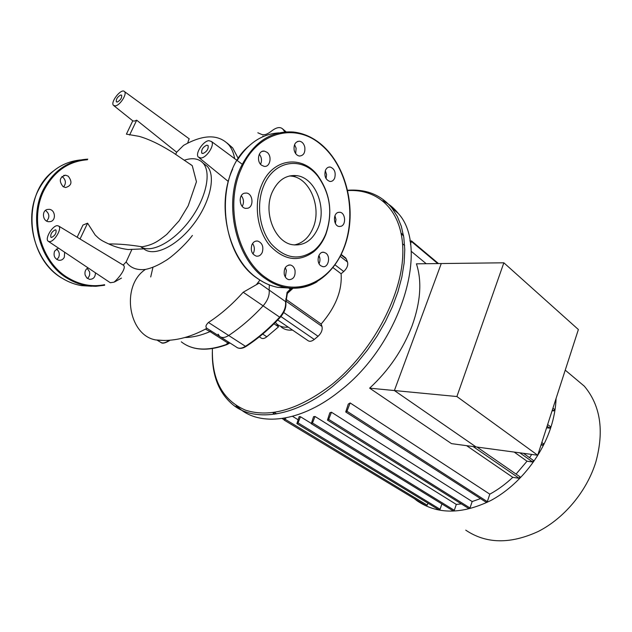 <?xml version="1.0" encoding="UTF-8"?>
<svg xmlns="http://www.w3.org/2000/svg" width="632" height="632" viewBox="0 0 632 632"><rect width="100%" height="100%" fill="white"/><g stroke="black" fill="none" stroke-linecap="round" stroke-linejoin="round"><path stroke-width="0.95" d="M68.209 176.146L65.665 175.214C59.534 177.102 58.673 180.91 63.074 186.638L65.538 187.546C71.693 185.705 72.585 181.905 68.209 176.146M61.968 176.494L62.529 176.834C65.941 180.049 66.289 183.414 63.556 186.93M88.006 267.834C85.47 269.398 84.514 271.8 85.146 275.046L86.805 277.922L89.546 279.336C93.362 279.328 95.329 277.156 95.44 272.803M87.216 268.331L89.507 271.736C90.1 274.517 89.396 276.745 87.398 278.428M58.436 248.076L54.597 251.117C53.214 255.763 54.652 258.82 58.895 260.281C61.304 260.51 63.121 259.483 64.338 257.208L64.646 252.223M56.359 248.976C59.171 251.125 59.953 253.914 58.689 257.343L56.872 259.523M47.297 209.468C41.459 210.764 42.589 221.311 48.601 221.721L50.592 221.563C56.422 220.213 55.245 209.706 49.209 209.326L47.297 209.468M45.512 210.393C49.517 213.687 49.904 217.25 46.665 221.089M272.274 192.033C277.89 180.215 285.98 174.748 296.527 175.633C315.115 177.387 327.178 207.573 318.094 227.955C312.524 240.294 304.142 245.903 292.964 244.782C275.015 242.783 262.778 212.47 272.274 192.033M289.527 175.957L291.399 176.115C309.98 177.861 322.043 207.904 312.966 228.184C308.858 237.687 302.617 243.28 294.267 244.955M325.709 234.772C322.818 241.819 318.805 247.491 313.67 251.797C298.438 262.667 283.642 260.376 269.272 244.916C256.94 229.645 253.598 203.496 261.782 184.702C272.51 158.3 301.835 154.516 317.612 175.34C330.441 193.384 333.143 213.189 325.709 234.772M325.757 233.958C322.96 240.792 319.065 246.29 314.088 250.454C299.339 260.969 285.016 258.733 271.128 243.747C259.207 228.95 255.984 203.654 263.892 185.46C274.256 159.912 302.617 156.191 317.912 176.36C330.346 193.842 332.969 213.039 325.757 233.958M260.574 164.28C262.098 160.702 261.672 157.344 259.317 154.2M267.091 152.328C272.4 156.222 270.046 167.496 264.144 166.358L261.514 165.189C256.165 161.35 258.488 150.005 264.381 151.119L267.091 152.328M295.689 153.631L296.1 148.149L294.559 144.665M304.79 147.106C305.359 152.723 303.565 155.701 299.418 156.041C296.811 155.519 295.057 153.56 294.164 150.163C293.596 144.538 295.381 141.552 299.505 141.197C302.143 141.718 303.905 143.685 304.79 147.106M334.676 178.106C333.593 180.499 331.99 181.621 329.872 181.455C325.543 179.749 324.058 176.044 325.433 170.356C326.515 167.978 328.103 166.864 330.196 167.022C334.549 168.72 336.042 172.418 334.676 178.106M340.996 226.303L339.131 226.485C333.585 226.003 332.677 213.924 338.088 212.431L339.89 212.257C345.443 212.731 346.383 224.739 340.996 226.303M320.819 265.772C315.747 262.383 318.386 250.983 323.924 252.302L325.899 253.187C330.923 256.632 328.277 267.96 322.731 266.625L320.819 265.772M285.356 277.069L286.375 270.362L285.277 267.668M284.274 274.407C283.768 268.379 285.79 265.243 290.349 264.998C292.687 265.558 294.243 267.328 295.018 270.298C295.523 276.318 293.493 279.447 288.911 279.684C286.596 279.115 285.056 277.361 284.274 274.407M252.934 253.922L253.669 252.587C254.862 249.308 254.499 246.29 252.571 243.541M251.884 244.813C253.211 242.032 255.154 240.776 257.698 241.045C262.248 242.862 263.773 246.638 262.264 252.373C260.937 255.186 258.986 256.442 256.41 256.158C251.876 254.333 250.367 250.548 251.884 244.813M242.238 206.38C244.157 202.659 243.849 199.104 241.313 195.707M244.394 193.202L246.456 193.044C252.926 193.597 254.103 206.609 247.839 208.212L245.69 208.386C239.228 207.81 238.098 194.727 244.394 193.202M319.073 263.678C320.305 260.898 320.258 258.14 318.915 255.399M335.371 223.436L335.987 219.565L334.96 215.773M326.072 178.627L326.562 174.574L325.306 170.68M203.022 153.497L201.727 153.055C201.229 149.697 202.912 147.066 206.79 145.17L208.11 145.613C208.592 148.994 206.893 151.625 203.022 153.497M51.555 237.482L50.868 237.261C50.347 234.164 51.816 231.675 55.276 229.803L55.979 230.024C56.493 233.137 55.016 235.625 51.555 237.482M117.268 102.052L116.328 101.807C116.035 99.082 117.497 96.807 120.704 94.974L121.66 95.219C121.936 97.96 120.467 100.235 117.268 102.052M77.151 237.229L82.974 225.039L87.587 223.183L95.179 235.017C99.279 238.778 99.501 239.726 108.759 243.952C114.763 246.828 121.233 248.684 128.17 249.529L143.827 248.85L141.023 247.001L142.097 246.82C153.655 244.663 157.874 241.361 166.745 234.425L179.172 220.75L188.194 205.787L196.449 181.755L192.262 165.671L172.734 152.399C162.708 146.324 158.774 144.388 155.741 142.887C149.531 139.885 143.962 137.705 139.024 136.338L126.408 134.142L132.752 120.854L134.442 121.083L136.686 120.183L176.652 152.217L175.704 154.271M136.686 120.183L129.6 135.05M87.587 223.183L80.043 238.999L79.514 238.667M131.97 249.292L126.147 261.948L123.185 265.077L80.043 238.999M49.533 241.645C54.392 241.851 62.315 228.365 58.705 226.066L57.291 225.663C52.496 225.577 44.746 238.548 48.056 241.148L49.533 241.645M123.185 265.077L123.311 265.171C127.103 267.62 118.69 278.254 114.013 282.188L110.316 282.741L48.577 241.487M189.102 138.756L187.641 143.172M227.236 143.124L232.687 147.928L238.288 158.553M263.505 136.441L262.888 136.038M192.405 235.444C185.137 245.208 171.035 257.761 164.999 261.016C158.055 265.377 151.538 268.181 145.447 269.422C120.625 285.569 128.209 335.371 155.741 339.929L164.533 340.506M145.447 269.422C136.741 270.393 130.303 267.897 126.147 261.948M192.262 165.671L190.035 164.051M176.652 152.217L183.604 145.36C203.536 134.221 218.593 134.047 228.792 144.839C231.691 148.394 233.643 152.991 234.646 158.632M143.827 248.85C153.671 257.192 176.407 246.543 193.147 224.747C209.998 203.054 216.207 176.131 207.343 166.398L203.307 163.309M205.432 329.098L210.029 331.61C200.968 335.466 192.602 337.433 184.931 337.496C192.602 337.433 200.968 335.466 210.029 331.61L211.412 331.128L210.029 331.61L227.725 342.9L229.029 342.378M218.111 334.154L219.596 336.35C221.887 338.128 224.913 337.844 228.673 335.489C224.913 337.844 221.887 338.128 219.596 336.35L206.909 328.292C205.25 326.997 205.763 325.061 208.449 322.47C220.671 314.531 232.252 304.45 243.186 292.237L259.199 283.089L269.129 290.056L269.343 284.921L269.129 290.056C269.745 295.191 267.731 300.469 263.078 305.88C267.731 300.469 269.745 295.191 269.129 290.056L285.506 301.551C286.178 306.67 284.218 311.892 279.62 317.217C268.655 328.924 257.271 338.618 245.461 346.304L246.306 346.281M257.84 132.775L261.411 134.324C264.002 135.438 267.32 134.395 271.349 131.187C276.366 127.293 280.15 126.566 282.709 128.991L284.89 131.938M220.702 337.061L236.376 347.071C238.691 348.856 241.724 348.603 245.461 346.304L228.673 335.489C240.531 327.645 252.002 317.77 263.078 305.88C252.002 317.77 240.531 327.645 228.673 335.489L208.449 322.47M200.968 158.032C206.806 157.716 215.022 144.831 211.515 141.513L208.821 140.667C203.093 141.102 195.098 153.402 198.219 157.013L200.968 158.032M115.395 105.9C120.056 105.339 127.293 93.986 124.512 91.608C121.581 87.809 110.205 101.878 113.405 105.331L115.395 105.9M184.512 160.141C192.642 157.534 198.851 158.545 203.125 163.175C211.688 172.639 206.056 198.44 189.995 219.968C174.053 241.582 151.751 253.487 141.023 247.001M556.089 398.413C555.741 407.885 553.988 417.562 550.827 427.429C541.032 457.813 517.474 486.348 490.59 500.631C461.85 514.503 437.36 514.574 417.12 500.821L414.355 498.664M571.47 375.376L584.339 386.184C600.503 405.515 604.334 430.763 595.858 461.913C586.883 491.119 564.368 518.201 538.235 531.472C510.261 544.326 486.095 543.883 465.744 530.145M412.151 325.646C420.636 301.796 422.065 281.185 416.425 263.828L441.278 263.536L394.392 390.537L441.278 263.536L503.854 262.801L456.889 396.533L394.392 390.537L476.062 446.942L394.392 390.537L369.633 388.159C388.83 370.439 402.995 349.599 412.151 325.646M411.124 251.212L426.197 263.71M503.854 262.801L578.375 329.533L537.706 455.238L451.501 443.632L369.633 388.159M554.469 409.37L553.727 410.887L552.107 410.729M550.346 426.584L549.611 428.125L546.585 427.785M543.37 443.656L542.643 445.212L541.016 445.007M533.384 460.436L532.673 462.008L527.017 461.21L516.075 474.079M514.187 452.07L527.017 461.21M531.694 454.432L529.537 457.671M297.972 419.664L292.529 416.338M300.461 416.741L299.189 416.575L296.874 423.598L298.043 422.879L300.461 416.741L311.094 423.274M315.012 416.48L313.567 416.67L311.284 423.709L312.485 422.99L315.012 416.48L456.312 504.423L454.313 510.293L453.183 510.877L311.284 423.709M461.36 503.902L456.312 504.423M331.452 412.222L329.825 412.815L327.471 420.098L328.703 419.379L331.452 412.222L472.167 501.547L469.995 507.994L468.833 508.578L327.471 420.098M480.494 498.616L472.167 501.547M350.152 402.94L348.287 404.069L345.72 411.969L346.992 411.25L350.152 402.94L489.808 494.169L487.319 501.65L486.134 502.235L345.72 411.969M466.613 445.671L512.781 477.326C505.584 484.12 497.929 489.737 489.808 494.169M519.923 476.733L519.212 478.313L512.781 477.326M441.902 503.949L440.07 509.266L438.971 509.85L296.945 423.638M285.901 417.878L285.301 419.379L284.163 420.09L284.495 418.139M427.919 503.143L427.2 505.189L426.126 505.774L284.226 420.13M274.312 412.404L273.174 413.138L273.008 412.585M410.081 241.693L411.472 240.895L410.468 244.276M347.711 190.588C380.448 188.62 404.559 213.324 402.766 255.652C401.099 297.822 371.403 352.609 332.092 384.335C299.149 409.465 270.275 418.076 245.485 410.168C222.575 400.206 211.554 379.666 212.423 348.548M212.336 352.143C211.981 376.08 219.217 393.91 234.045 405.641C256.031 422.587 296.258 416.243 333.309 385.875L345.396 375.163L356.867 363.131L367.5 350.002L377.091 336.034L385.449 321.483L392.44 306.631L397.931 291.763L401.841 277.148L404.125 263.07L404.772 249.751L403.816 237.419L401.304 226.264L397.323 216.444L391.982 208.07C381.025 194.869 366.244 188.936 347.639 190.264M382.771 200.747C388.783 203.765 393.957 208.007 398.31 213.482C429.815 247.468 401.17 343.618 340.387 390.537C303.471 420.659 263.26 426.837 241.179 409.86L236.234 405.657M292.513 330.07C287.813 330.52 283.966 329.43 280.987 326.791M276.547 323.742L278.53 326.847L266.815 336.785C264.46 338.649 262.509 339.029 260.977 337.907L259.333 336.832M285.648 299.055L321.143 324.05L321.972 326.42C322.715 329.801 321.412 333.096 318.062 336.295L314.27 339.455C311.663 341.47 309.498 341.817 307.792 340.498L277.732 319.982M344.93 257.366L346.257 258.891L347.505 262.011C348.303 265.156 347.047 268.323 343.737 271.523L341.098 273.759L333.048 267.644M321.143 324.05C335.639 307.199 342.291 290.436 341.098 273.759M273.988 323.774L278.53 326.847M319.721 257.516L318.457 256.553M287.378 292.94L287.07 292.363L285.743 301.796C286.549 307.041 284.669 312.271 280.118 317.469L243.186 292.237M228.5 342.038L226.327 344.472L228.436 342.947M287.947 291.992L290.515 289.685L290.301 289.187L287.07 292.363M290.515 289.685L292.071 288.224M291.644 288.2L290.301 289.187L288.8 288.121M152.976 267.194L150.708 276.99M288.2 327.123C283.492 327.589 279.66 326.507 276.69 323.876L275.323 322.438M537.706 455.238L456.889 396.533M104.612 284.692C92.193 287.181 80.098 284.945 68.311 277.985C41.088 262.422 28.851 219.178 44.295 189.726C54.234 171.209 68.604 161.215 87.406 159.762M91.601 286.233L81.615 285.632L95.748 286.304L104.675 285.237L95.74 286.312L86.655 285.68C80.067 284.59 73.754 282.212 67.711 278.554C40.203 262.849 27.824 219.162 43.434 189.418C53.665 170.427 68.446 160.331 87.761 159.138M62.655 278.53C68.691 282.18 75.011 284.55 81.615 285.632C75.042 284.55 68.746 282.188 62.718 278.546C35.273 262.936 22.934 219.517 38.489 189.948C48.143 171.928 62.102 161.934 80.383 159.959M121.463 278.104L114.676 281.896M289.764 288.058L278.033 287.41C271.049 286.099 264.358 283.199 257.951 278.712C228.713 259.555 215.615 205.503 232.679 169.115M316.995 281.848C307.192 287.56 296.74 289.432 285.64 287.481C278.649 286.154 271.95 283.239 265.535 278.72C236.257 259.42 223.159 204.95 240.255 168.302C252.942 142.477 270.741 130.39 293.651 132.049C303.747 133.289 313.038 137.523 321.53 144.768M321.775 145.352C347.853 167.685 357.254 214.619 343.516 248.716C330.165 283.065 294.907 298.304 266.333 278.025C237.363 258.891 224.415 204.973 241.329 168.689C257.027 131.393 296.242 122.102 321.775 145.352M237.142 160.481C248.107 143.195 262.035 133.992 278.933 132.87M108.759 243.952C118.942 243.849 130.058 244.805 142.097 246.82M282.709 128.991L286.099 131.851M553.727 410.887L552.392 409.844M549.611 428.125L547.099 426.205M542.643 445.212L541.276 444.201M532.673 462.008L519.86 452.836M519.212 478.313L473.107 446.54M487.319 501.65L346.992 411.25M469.995 507.994L328.703 419.379M454.313 510.293L312.485 422.99M440.07 509.266L298.043 422.879M427.2 505.189L285.301 419.379M284.345 418.51L283.894 418.242M276.697 413.889L274.296 412.435M403.556 235.807L401.36 233.966M437.763 263.576L411.503 241.55M343.737 271.523L335.086 264.919M347.505 262.011L340.269 256.41M346.257 258.891L341.059 254.854M266.815 336.785L262.707 334.059M314.27 339.455L280.932 316.553M321.972 326.42L285.632 300.887M318.062 336.295L283.681 312.5M168.989 340.34L168.768 340.506C165.323 343.058 162.527 343.603 160.386 342.133L157.257 340.237M280.229 317.359L280.118 317.469C269.177 329.146 257.809 338.815 246.006 346.47C242.648 348.548 239.694 348.927 237.158 347.616M285.862 302.388L287.465 292.75L289.812 290.301L288.002 291.921M229.527 342.694L226.327 344.472C207.335 351.337 192.333 350.452 181.305 341.825M292.371 288.232L287.339 293.019M226.327 344.472L227.212 344.48M62.623 278.514C26.702 258.851 20.848 195.32 53.27 171.114M65.665 175.214L63.674 175.459M47.258 209.484L49.209 209.326M296.527 175.633L291.399 176.115M257.824 278.688C264.255 283.183 270.986 286.091 278.033 287.41L285.64 287.481C313.622 292.513 339.55 269.848 347.466 237.071C355.492 204.294 344.985 164.897 321.791 144.862C313.267 137.555 303.881 133.289 293.651 132.049M314.088 250.454L313.67 251.797M323.924 252.302L322.438 252.334M290.349 264.998L288.761 265.013M257.698 241.045L255.849 241.116M246.456 193.044L244.347 193.21M339.89 212.257L338.349 212.352M330.196 167.022L328.49 167.196M299.505 141.197L297.561 141.442M264.381 151.119L262.248 151.38M317.912 176.36L317.612 175.34M257.745 278.633C219.509 254.483 213.561 175.759 248.439 146.371M201.727 153.055L202.169 153.402M58.705 226.066L79.972 238.935M97.399 249.49L123.311 265.171M128.17 249.522L138.526 249.095M206.909 328.292C189.284 338.041 172.228 341.92 155.741 339.929L155.741 339.929M256.505 284.542L259.894 280.087M283.665 130.208L285.648 131.875M199.222 157.826L228.239 181.416M211.515 141.513L242.19 164.217M113.981 105.789L132.902 120.933M124.512 91.608L189.292 138.89M232.687 147.928L228.792 144.839M207.343 166.398L203.125 163.175M404.63 245.516L402.639 243.865M552.937 408.161L554.588 409.465M550.472 426.679L547.644 424.514M543.488 443.743L541.829 442.511M533.503 460.515L523.478 453.326M520.033 476.812L477.002 447.069M410.524 241.029L409.868 240.484M403.437 235.088L401.209 233.224M438.482 263.568L411.472 240.895M283.973 419.664L282.085 418.518M274.888 414.173L273.237 413.178M584.339 386.184L565.237 370.147M234.045 405.641L241.179 409.86M391.982 208.07L398.31 213.482M345.68 257.951L341.233 254.499M169.882 340.269L169.36 340.672C165.221 343.192 162.4 343.792 160.907 342.473M293.05 288.255L287.015 293.754M185.784 344.811C196.678 350.713 210.361 350.649 226.833 344.63L229.953 342.963"/></g></svg>
